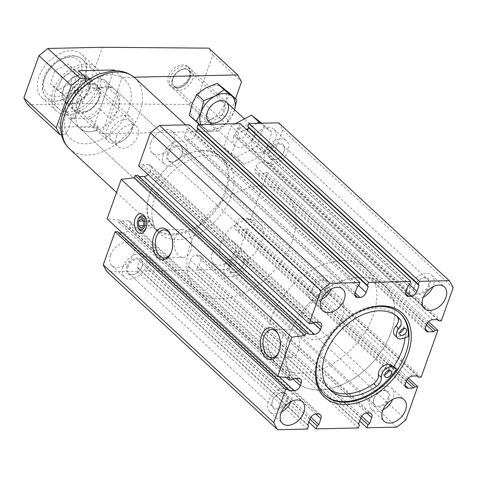 <?xml version="1.0" encoding="UTF-8"?>
<svg xmlns="http://www.w3.org/2000/svg" width="477" height="477" viewBox="0 0 477 477"><rect width="100%" height="100%" fill="white"/><g stroke="black" fill="none" stroke-linecap="round" stroke-linejoin="round"><path stroke-width="0.36" stroke-dasharray="2.38 1.79" d="M141.144 218.782L150.672 218.573L148.12 220.899L148.15 225.615L150.744 228.018L153.302 225.693L153.266 220.976L150.672 218.573M143.738 221.185L153.266 220.976M143.768 225.901L153.302 225.693M167.224 153.952A9.814 6.517 -47.2 0 1 178.219 145.336A9.814 6.517 -47.2 0 1 182.154 154.399A9.814 6.517 -47.2 0 1 176.025 161.023A9.814 6.517 -47.2 0 1 167.224 153.952M168.309 154.351A8.991 5.968 -47.2 0 1 174.379 147.476A8.991 5.968 -47.2 0 1 181.403 147.596A8.991 5.968 -47.2 0 1 181.999 154.763A8.991 5.968 -47.2 0 1 176.377 160.838A8.991 5.968 -47.2 0 1 169.186 160.797A8.991 5.968 -47.2 0 1 168.309 154.351M138.509 228.012A7.584 4.77 88.7 0 1 138.115 219.629A7.584 4.77 88.7 0 1 138.318 219.116M145.729 218.365A7.584 4.77 88.7 0 1 146.04 218.949A7.584 4.77 88.7 0 1 146.236 227.845A7.584 4.77 88.7 0 1 145.95 228.441M190.639 250.622A14.006 8.813 88.7 0 1 183.257 257.508A14.006 8.813 88.7 0 1 175.417 250.538A14.006 8.813 88.7 0 1 175.262 236.389A14.006 8.813 88.7 0 1 182.643 229.503A14.006 8.813 88.7 0 1 190.484 236.479A14.006 8.813 88.7 0 1 190.639 250.622M170.79 235.018A14.006 8.813 88.7 0 1 171.052 235.543A14.006 8.813 88.7 0 1 171.41 251.981A14.006 8.813 88.7 0 1 171.171 252.518M298.334 350.297A14.006 8.813 88.7 0 1 290.952 357.184A14.006 8.813 88.7 0 1 283.111 350.213A14.006 8.813 88.7 0 1 282.956 336.064A14.006 8.813 88.7 0 1 290.338 329.178A14.006 8.813 88.7 0 1 298.179 336.154A14.006 8.813 88.7 0 1 298.334 350.297M278.479 334.693A14.006 8.813 88.7 0 1 278.747 335.218A14.006 8.813 88.7 0 1 279.105 351.656A14.006 8.813 88.7 0 1 278.866 352.193M127.967 267.019A8.991 5.968 -47.2 0 1 134.037 260.138A8.991 5.968 -47.2 0 1 141.067 260.263A8.991 5.968 -47.2 0 1 141.657 267.43A8.991 5.968 -47.2 0 1 136.034 273.5A8.991 5.968 -47.2 0 1 128.844 273.464A8.991 5.968 -47.2 0 1 127.967 267.019M286.433 400.441A8.991 5.968 132.8 0 0 285.55 393.99A8.991 5.968 132.8 0 0 278.365 393.954A8.991 5.968 132.8 0 0 272.743 400.03A8.991 5.968 132.8 0 0 272.456 400.746A8.991 5.968 132.8 0 0 273.333 407.191A8.991 5.968 132.8 0 0 280.363 407.316A8.991 5.968 132.8 0 0 286.433 400.441M269.952 152.127A8.991 5.968 -47.2 0 1 276.022 145.252A8.991 5.968 -47.2 0 1 283.052 145.378A8.991 5.968 -47.2 0 1 283.642 152.539A8.991 5.968 -47.2 0 1 278.019 158.614A8.991 5.968 -47.2 0 1 270.835 158.579A8.991 5.968 -47.2 0 1 269.952 152.127M428.418 285.55A8.991 5.968 132.8 0 0 427.541 279.105A8.991 5.968 132.8 0 0 420.35 279.069A8.991 5.968 132.8 0 0 414.728 285.145A8.991 5.968 132.8 0 0 414.441 285.86A8.991 5.968 132.8 0 0 415.324 292.306A8.991 5.968 132.8 0 0 422.348 292.431A8.991 5.968 132.8 0 0 428.418 285.55M326.775 287.774A8.991 5.968 132.8 0 0 325.892 281.329A8.991 5.968 132.8 0 0 318.702 281.287A8.991 5.968 132.8 0 0 313.079 287.363A8.991 5.968 132.8 0 0 312.793 288.078A8.991 5.968 132.8 0 0 313.675 294.53A8.991 5.968 132.8 0 0 320.699 294.649A8.991 5.968 132.8 0 0 326.775 287.774M229.616 264.795A8.991 5.968 -47.2 0 1 235.686 257.92A8.991 5.968 -47.2 0 1 242.71 258.039A8.991 5.968 -47.2 0 1 243.306 265.206A8.991 5.968 -47.2 0 1 237.683 271.282A8.991 5.968 -47.2 0 1 230.492 271.24A8.991 5.968 -47.2 0 1 229.616 264.795M388.081 398.217A8.991 5.968 132.8 0 0 387.199 391.772A8.991 5.968 132.8 0 0 380.008 391.73A8.991 5.968 132.8 0 0 374.385 397.806A8.991 5.968 132.8 0 0 374.099 398.522A8.991 5.968 132.8 0 0 374.982 404.973A8.991 5.968 132.8 0 0 382.005 405.092A8.991 5.968 132.8 0 0 388.081 398.217M272.272 401.175A9.814 6.517 -47.2 0 1 272.582 400.394A9.814 6.517 -47.2 0 1 278.717 393.763A9.814 6.517 -47.2 0 1 288.09 397.973A9.814 6.517 -47.2 0 1 278.234 409.302A9.814 6.517 -47.2 0 1 272.272 401.175M281.352 412.033A14.715 9.773 -47.2 0 1 269.899 411.812A14.715 9.773 -47.2 0 1 268.456 401.258A14.715 9.773 -47.2 0 1 278.395 390.007A14.715 9.773 -47.2 0 1 289.891 390.21A14.715 9.773 -47.2 0 1 290.994 401.616M414.257 286.289A9.814 6.517 -47.2 0 1 414.567 285.508A9.814 6.517 -47.2 0 1 420.702 278.878A9.814 6.517 -47.2 0 1 430.075 283.082A9.814 6.517 -47.2 0 1 420.219 294.416A9.814 6.517 -47.2 0 1 414.257 286.289M423.337 297.141A14.715 9.773 -47.2 0 1 411.884 296.921A14.715 9.773 -47.2 0 1 410.447 286.373A14.715 9.773 -47.2 0 1 420.38 275.116A14.715 9.773 -47.2 0 1 431.876 275.318A14.715 9.773 -47.2 0 1 432.985 286.725M312.608 288.507A9.814 6.517 -47.2 0 1 312.924 287.726A9.814 6.517 -47.2 0 1 319.053 281.102A9.814 6.517 -47.2 0 1 328.432 285.306A9.814 6.517 -47.2 0 1 318.57 296.634A9.814 6.517 -47.2 0 1 312.608 288.507M321.695 299.365A14.715 9.773 -47.2 0 1 310.235 299.145A14.715 9.773 -47.2 0 1 308.798 288.591A14.715 9.773 -47.2 0 1 318.731 277.34A14.715 9.773 -47.2 0 1 330.227 277.542A14.715 9.773 -47.2 0 1 331.336 288.949M373.914 398.951A9.814 6.517 -47.2 0 1 374.23 398.17A9.814 6.517 -47.2 0 1 380.36 391.545A9.814 6.517 -47.2 0 1 389.739 395.749A9.814 6.517 -47.2 0 1 379.877 407.078A9.814 6.517 -47.2 0 1 373.914 398.951M383.001 409.809A14.715 9.773 -47.2 0 1 371.541 409.588A14.715 9.773 -47.2 0 1 370.104 399.034A14.715 9.773 -47.2 0 1 380.038 387.783A14.715 9.773 -47.2 0 1 391.534 387.986A14.715 9.773 -47.2 0 1 392.643 399.392M110.509 255.07A14.715 9.773 -47.2 0 1 120.442 243.819A14.715 9.773 -47.2 0 1 131.938 244.021A14.715 9.773 -47.2 0 1 129.112 261.456A14.715 9.773 -47.2 0 1 111.946 265.623A14.715 9.773 -47.2 0 1 110.509 255.07M123.072 266.697A14.715 9.773 -47.2 0 1 133.005 255.445A14.715 9.773 -47.2 0 1 144.501 255.648A14.715 9.773 -47.2 0 1 141.675 273.082A14.715 9.773 -47.2 0 1 124.509 277.25A14.715 9.773 -47.2 0 1 123.072 266.697M126.882 266.613A9.814 6.517 -47.2 0 1 137.883 257.997A9.814 6.517 -47.2 0 1 141.818 267.06A9.814 6.517 -47.2 0 1 135.683 273.691A9.814 6.517 -47.2 0 1 126.882 266.613M252.494 140.184A14.715 9.773 -47.2 0 1 262.428 128.927A14.715 9.773 -47.2 0 1 273.923 129.13A14.715 9.773 -47.2 0 1 271.097 146.57A14.715 9.773 -47.2 0 1 253.931 150.732A14.715 9.773 -47.2 0 1 252.494 140.184M265.057 151.811A14.715 9.773 -47.2 0 1 274.99 140.56A14.715 9.773 -47.2 0 1 286.492 140.763A14.715 9.773 -47.2 0 1 283.666 158.197A14.715 9.773 -47.2 0 1 266.494 162.365A14.715 9.773 -47.2 0 1 265.057 151.811M268.867 151.728A9.814 6.517 -47.2 0 1 279.868 143.112A9.814 6.517 -47.2 0 1 283.803 152.175A9.814 6.517 -47.2 0 1 277.668 158.805A9.814 6.517 -47.2 0 1 268.867 151.728M150.845 142.402A14.715 9.773 -47.2 0 1 160.779 131.151A14.715 9.773 -47.2 0 1 172.28 131.354A14.715 9.773 -47.2 0 1 169.454 148.794A14.715 9.773 -47.2 0 1 152.282 152.956A14.715 9.773 -47.2 0 1 150.845 142.402M163.408 154.035A14.715 9.773 -47.2 0 1 173.348 142.778A14.715 9.773 -47.2 0 1 184.843 142.981A14.715 9.773 -47.2 0 1 182.017 160.421A14.715 9.773 -47.2 0 1 164.851 164.583A14.715 9.773 -47.2 0 1 163.408 154.035M212.152 252.846A14.715 9.773 -47.2 0 1 222.085 241.595A14.715 9.773 -47.2 0 1 233.587 241.797A14.715 9.773 -47.2 0 1 230.761 259.238A14.715 9.773 -47.2 0 1 213.589 263.399A14.715 9.773 -47.2 0 1 212.152 252.846M224.715 264.479A14.715 9.773 -47.2 0 1 234.654 253.221A14.715 9.773 -47.2 0 1 246.15 253.424A14.715 9.773 -47.2 0 1 243.324 270.864A14.715 9.773 -47.2 0 1 226.158 275.026A14.715 9.773 -47.2 0 1 224.715 264.479M228.531 264.395A9.814 6.517 -47.2 0 1 239.526 255.779A9.814 6.517 -47.2 0 1 243.461 264.842A9.814 6.517 -47.2 0 1 237.331 271.467A9.814 6.517 -47.2 0 1 228.531 264.395M390.937 332.487A65.409 43.425 132.8 0 0 384.545 285.592A65.409 43.425 132.8 0 0 308.243 304.099A65.409 43.425 132.8 0 0 295.686 381.6A65.409 43.425 132.8 0 0 346.785 382.5A65.409 43.425 132.8 0 0 390.937 332.487M292.222 241.118A65.409 43.425 132.8 0 0 285.824 194.222A65.409 43.425 132.8 0 0 209.528 212.73A65.409 43.425 132.8 0 0 196.965 290.237A65.409 43.425 132.8 0 0 248.064 291.131A65.409 43.425 132.8 0 0 292.222 241.118M261.724 241.785A26.163 17.369 132.8 0 0 259.172 223.027A26.163 17.369 132.8 0 0 228.65 230.433A26.163 17.369 132.8 0 0 223.624 261.432A26.163 17.369 132.8 0 0 244.063 261.79A26.163 17.369 132.8 0 0 261.724 241.785M118.135 108.887A26.163 17.369 132.8 0 0 115.577 90.129A26.163 17.369 132.8 0 0 85.055 97.529A26.163 17.369 132.8 0 0 80.035 128.534A26.163 17.369 132.8 0 0 100.474 128.891A26.163 17.369 132.8 0 0 118.135 108.887M150.07 193.209A48.243 32.031 -47.2 0 1 151.603 189.369A48.243 32.031 -47.2 0 1 181.761 156.784A48.243 32.031 -47.2 0 1 220.32 156.987A48.243 32.031 -47.2 0 1 211.055 214.149A48.243 32.031 -47.2 0 1 154.781 227.797A48.243 32.031 -47.2 0 1 150.07 193.209M149.879 193.638A49.059 32.573 -47.2 0 1 151.442 189.733A49.059 32.573 -47.2 0 1 182.107 156.599A49.059 32.573 -47.2 0 1 221.322 156.802A49.059 32.573 -47.2 0 1 211.901 214.93A49.059 32.573 -47.2 0 1 154.679 228.811A49.059 32.573 -47.2 0 1 149.879 193.638M154.816 198.211A49.059 32.573 -47.2 0 1 187.932 160.701A49.059 32.573 -47.2 0 1 226.259 161.375A49.059 32.573 -47.2 0 1 216.838 219.498A49.059 32.573 -47.2 0 1 159.61 233.378A49.059 32.573 -47.2 0 1 154.816 198.211M324.432 394.831A55.6 36.914 -47.2 0 1 324.068 394.503A55.6 36.914 -47.2 0 1 334.741 328.623A55.6 36.914 -47.2 0 1 399.601 312.894A55.6 36.914 -47.2 0 1 399.959 313.228M403.643 328.522A4.09 2.713 132.8 0 0 403.059 326.274A4.09 2.713 132.8 0 0 398.289 327.431A4.09 2.713 132.8 0 0 397.502 332.272A4.09 2.713 132.8 0 0 399.792 332.684M388.582 370.581A4.09 2.713 132.8 0 0 387.998 368.327A4.09 2.713 132.8 0 0 383.234 369.484A4.09 2.713 132.8 0 0 382.447 374.332A4.09 2.713 132.8 0 0 384.736 374.737M396.387 315.84A49.793 33.062 132.8 0 0 395.01 314.45A49.793 33.062 132.8 0 0 336.923 328.534A49.793 33.062 132.8 0 0 327.365 387.533A49.793 33.062 132.8 0 0 328.862 388.803M394.729 335.271A8.175 5.426 132.8 0 0 400.072 335.85L402.94 338.503M405.134 337.698A55.6 36.914 132.8 0 0 405.42 333.87L400.072 335.85M405.42 333.87L408.288 336.529M356.224 313.139A55.6 36.914 132.8 0 0 355.878 313.323A55.6 36.914 132.8 0 0 321.122 350.875A55.6 36.914 132.8 0 0 320.961 351.239M278.699 122.839A114.468 75.998 -47.2 0 1 282.634 129.935L270.805 162.979L268.134 163.033L267.448 161.792L262.111 161.912A5.557 3.691 -47.2 0 0 256.077 166.795L255.171 169.329A5.557 3.691 -47.2 0 0 255.714 173.312L426.229 331.127M425.359 329.13L257.771 174.022A5.557 3.691 -47.2 0 1 255.714 173.312M257.771 174.022L263.107 173.902L264.705 172.614L267.376 172.555L250.634 219.307L247.968 219.366L247.277 218.126L241.94 218.239A5.557 3.691 -47.2 0 0 235.906 223.123L235 225.663A5.557 3.691 -47.2 0 0 235.543 229.646L406.058 387.461M405.194 385.464L237.606 230.355A5.557 3.691 -47.2 0 1 235.543 229.646M237.606 230.355L242.942 230.236L244.54 228.942L247.205 228.888L235.376 261.927A114.468 75.998 -47.2 0 1 226.253 269.308L196.446 269.958L197.502 267.001L199.1 265.707L201.222 259.792A5.557 3.691 -47.2 0 0 200.674 255.809L371.189 413.625M369.126 412.915L198.617 255.1A5.557 3.691 -47.2 0 1 200.674 255.809M198.617 255.1L196.327 255.147A5.557 3.691 -47.2 0 0 190.293 260.031L188.177 265.945L188.862 267.192L187.807 270.149L145.622 271.067L146.683 268.11L148.281 266.822L150.398 260.907A5.557 3.691 -47.2 0 0 149.856 256.918L320.365 414.734M318.308 414.03L147.792 256.209A5.557 3.691 -47.2 0 1 149.856 256.918M147.792 256.209L145.503 256.262A5.557 3.691 -47.2 0 0 139.469 261.146L137.352 267.06L138.044 268.301L136.982 271.258L107.17 271.908M117.736 231.715L118.421 232.961L119.059 232.943M122.291 232.877L123.758 232.842A5.557 3.691 -47.2 0 0 129.792 227.958L130.704 225.424A5.557 3.691 -47.2 0 0 130.155 221.441L300.671 379.257M298.614 378.547L128.098 220.732A5.557 3.691 -47.2 0 1 130.155 221.441M128.098 220.732L122.762 220.845L121.164 222.139L118.493 222.199L119.304 219.945L107.098 218.812M137.901 175.381L138.592 176.627L139.23 176.615M313.097 322.613L149.963 171.625A5.557 3.691 -47.2 0 1 148.043 174.546M149.963 171.625L150.869 169.091A5.557 3.691 -47.2 0 0 150.327 165.108L320.842 322.923M318.779 322.213L148.264 164.398A5.557 3.691 -47.2 0 1 150.327 165.108M148.264 164.398L142.927 164.517L141.335 165.805L138.664 165.865M189.423 124.795L188.367 127.753L186.769 129.04L184.653 134.955A5.557 3.691 -47.2 0 0 185.195 138.944L355.711 296.76M354.846 294.762L187.258 139.654A5.557 3.691 -47.2 0 1 185.195 138.944M187.258 139.654L189.542 139.6A5.557 3.691 -47.2 0 0 195.576 134.717L196.715 131.539M240.247 123.68L239.192 126.638L237.594 127.931L235.471 133.846A5.557 3.691 -47.2 0 0 236.02 137.835L406.529 295.651M405.665 293.647L238.077 138.539A5.557 3.691 -47.2 0 1 236.02 137.835M238.077 138.539L240.366 138.491A5.557 3.691 -47.2 0 0 246.4 133.608L247.539 130.43M408.103 285.747L237.594 127.931M409.701 284.459L239.192 126.638M357.285 286.862L186.769 129.04M358.883 285.568L188.367 127.753M311.845 323.627L141.335 165.805M313.443 322.333L142.927 164.517M309.108 334.443L138.592 176.627M289.813 377.76L119.304 219.945M286.212 377.426L118.493 222.199M291.68 379.954L121.164 222.139M293.277 378.666L122.762 220.845M288.937 390.776L118.421 232.961M307.498 429.073L136.982 271.258M308.553 426.116L138.044 268.301M307.868 424.876L137.352 267.06M310.855 417.286L148.281 266.822M309.907 419.182L146.683 268.11M308.846 422.139L145.622 271.067M358.322 427.964L187.807 270.149M359.378 425.007L188.862 267.192M358.692 423.767L188.177 265.945M361.673 416.177L199.1 265.707M360.731 418.073L197.502 267.001M359.67 421.03L196.446 269.958M396.769 427.124L226.253 269.308M405.891 419.742L235.376 261.927M408.342 378.022L247.205 228.888M407.161 379.459L244.54 228.942M406.261 381.391L242.942 230.236M417.792 375.942L247.277 218.126M417.154 375.959L247.968 219.366M421.149 377.128L250.634 219.307M428.513 321.689L267.376 172.555M427.332 323.126L264.705 172.614M426.426 325.064L263.107 173.902M437.964 319.608L267.448 161.792M437.326 319.626L268.134 163.033M441.32 320.794L270.805 162.979M453.15 287.75L282.634 129.935M143.535 221L148.12 220.899M143.768 225.716L148.15 225.615M141.216 228.227L150.744 228.018M116.418 136.643A13.696 9.093 -47.2 0 1 125.666 126.166A13.696 9.093 -47.2 0 1 136.368 126.357A13.696 9.093 -47.2 0 1 133.739 142.587A13.696 9.093 -47.2 0 1 117.759 146.463A13.696 9.093 -47.2 0 1 116.418 136.643M76.952 100.116A13.696 9.093 -47.2 0 1 86.2 89.64A13.696 9.093 -47.2 0 1 96.903 89.831A13.696 9.093 -47.2 0 1 97.803 100.742A13.696 9.093 -47.2 0 1 89.241 109.99A13.696 9.093 -47.2 0 1 78.294 109.931A13.696 9.093 -47.2 0 1 76.952 100.116M82.127 97.147L73.154 88.841L71.067 91.34L65.635 106.508L65.343 110.658L74.317 118.964L82.127 97.147L74.317 118.964M79.11 127.603L98.793 127.168C93.271 133.238 86.713 133.381 79.11 127.603L70.137 119.292A26.163 17.369 -47.2 0 1 69.266 118.564A26.163 17.369 -47.2 0 1 65.343 110.658M98.793 127.168L89.819 118.862A26.163 17.369 -47.2 0 0 100.921 109.883L101.213 105.727A24.53 16.284 -47.2 0 1 85.92 118.099L89.819 118.862M86.051 81.525L93.23 88.167C103.497 86.498 110.062 86.355 112.912 87.738L103.938 79.432A26.163 17.369 -47.2 0 1 104.809 80.16A26.163 17.369 -47.2 0 1 108.732 88.066L117.706 96.372C120.842 105.769 118.236 113.043 109.895 118.189L100.921 109.883M85.514 81.024L84.256 79.862A26.163 17.369 -47.2 0 0 83.892 80.053A26.163 17.369 -47.2 0 0 73.154 88.841M301.84 317.432A26.163 17.369 -47.2 0 1 319.501 297.421A26.163 17.369 -47.2 0 1 339.94 297.785A26.163 17.369 -47.2 0 1 334.914 328.784A26.163 17.369 -47.2 0 1 304.398 336.19A26.163 17.369 -47.2 0 1 301.84 317.432M71.067 91.34A24.53 16.284 -47.2 0 1 83.195 80.428A24.53 16.284 -47.2 0 1 86.355 78.967L84.256 79.862M271.341 318.093A65.409 43.425 -47.2 0 1 315.5 268.08A65.409 43.425 -47.2 0 1 366.598 268.98A65.409 43.425 -47.2 0 1 354.041 346.481A65.409 43.425 -47.2 0 1 277.739 364.988A65.409 43.425 -47.2 0 1 271.341 318.093M289.295 334.711A65.409 43.425 -47.2 0 1 333.447 284.691A65.409 43.425 -47.2 0 1 384.545 285.592A65.409 43.425 -47.2 0 1 371.988 363.098A65.409 43.425 -47.2 0 1 295.686 381.6A65.409 43.425 -47.2 0 1 289.295 334.711M103.938 79.432L100.039 78.669L89.885 78.89M93.23 88.167L112.912 87.738M70.137 119.292L72.236 118.397L85.92 118.099M100.039 78.669A24.53 16.284 -47.2 0 1 106.645 90.558L108.732 88.066M72.236 118.397A24.53 16.284 -47.2 0 1 65.635 106.508M117.706 96.372L109.895 118.189M106.645 90.558L101.213 105.727M98.846 98.256A16.355 10.858 132.8 0 0 91.179 84.447A16.355 10.858 132.8 0 0 73.434 98.811A16.355 10.858 132.8 0 0 88.102 110.604A16.355 10.858 132.8 0 0 98.322 99.556A16.355 10.858 132.8 0 0 98.846 98.256M199.571 124.569L208.932 131.992L202.039 125.612L189.309 115.404M208.932 131.992L220.124 127.49L229.234 121.057L222.342 114.683L211.15 119.184L202.039 125.612M229.914 93.54L225.084 103.145A21.256 14.113 -47.2 0 1 211.15 119.184A21.256 14.113 -47.2 0 1 194.634 119.542A21.256 14.113 -47.2 0 1 192.052 103.867A21.256 14.113 -47.2 0 1 205.986 87.834A21.256 14.113 -47.2 0 1 222.503 87.47A21.256 14.113 -47.2 0 1 225.084 103.145L222.342 114.683M234.618 109.793L229.234 121.057M77.823 89.861L82.479 76.857L74.645 70.572L62.147 77.298L57.49 90.308L65.325 96.592L77.823 89.861L70.644 83.219L58.146 89.944L50.312 83.666L54.968 70.656L67.466 63.924L75.3 70.208L70.644 83.219M168.518 76.07C167.188 80.106 167.665 83.278 169.949 85.592C174.725 90.558 186.769 84.799 189.512 76.242C190.842 72.206 190.365 69.034 188.081 66.72C183.305 61.754 171.255 67.507 168.518 76.07M190.412 77.071A13.082 8.687 -47.2 0 1 189.995 78.115A13.082 8.687 -47.2 0 1 181.815 86.951A13.082 8.687 -47.2 0 1 171.362 86.897A13.082 8.687 -47.2 0 1 173.872 71.395A13.082 8.687 -47.2 0 1 189.13 67.692A13.082 8.687 -47.2 0 1 190.412 77.071M224.774 110.503A10.87 7.215 -47.2 0 1 217.434 118.815A10.87 7.215 -47.2 0 1 208.944 118.666A10.87 7.215 -47.2 0 1 208.228 110.008A10.87 7.215 -47.2 0 1 215.026 102.668A10.87 7.215 -47.2 0 1 223.713 102.716A10.87 7.215 -47.2 0 1 224.774 110.503M189.906 78.234A10.87 7.215 -47.2 0 1 189.56 79.099A10.87 7.215 -47.2 0 1 182.763 86.444A10.87 7.215 -47.2 0 1 174.075 86.397A10.87 7.215 -47.2 0 1 176.162 73.518A10.87 7.215 -47.2 0 1 188.844 70.441A10.87 7.215 -47.2 0 1 189.906 78.234M27.684 104.797L82.318 103.604L188.612 104.487L197.699 97.499L212.825 55.249L208.783 48.153M82.318 103.604L102.489 47.271M197.699 97.499L226.414 124.08L235.501 98.709M188.612 104.487L217.542 131.258L226.414 124.08M99.138 88.895A29.437 19.545 -47.2 0 1 79.265 111.403A29.437 19.545 -47.2 0 1 56.274 110.998A29.437 19.545 -47.2 0 1 61.927 76.123A29.437 19.545 -47.2 0 1 96.259 67.794A29.437 19.545 -47.2 0 1 99.138 88.895M96.598 88.949A26.163 17.369 -47.2 0 1 78.932 108.959A26.163 17.369 -47.2 0 1 58.492 108.595A26.163 17.369 -47.2 0 1 63.519 77.596A26.163 17.369 -47.2 0 1 94.041 70.197A26.163 17.369 -47.2 0 1 96.598 88.949M212.825 55.249L241.541 81.829M217.542 131.258L101.917 133.787L93.844 126.31L58.266 127.085L66.345 134.562L61.485 134.669M134.049 77.191L122.088 77.453L114.897 70.799M101.917 133.787L122.088 77.453M84.781 75.604A29.437 19.545 -47.2 0 1 64.908 98.113A29.437 19.545 -47.2 0 1 41.916 97.707A29.437 19.545 -47.2 0 1 47.563 62.833A29.437 19.545 -47.2 0 1 81.901 54.503A29.437 19.545 -47.2 0 1 84.781 75.604M89.61 89.104A17.172 11.4 -47.2 0 1 78.019 102.233A17.172 11.4 -47.2 0 1 64.604 101.995A17.172 11.4 -47.2 0 1 67.901 81.65A17.172 11.4 -47.2 0 1 87.929 76.797A17.172 11.4 -47.2 0 1 89.61 89.104M72.796 98.822A17.172 11.4 132.8 0 0 74.478 111.135A17.172 11.4 132.8 0 0 87.887 111.368A17.172 11.4 132.8 0 0 99.478 98.238A17.172 11.4 132.8 0 0 97.803 85.932A17.172 11.4 132.8 0 0 84.387 85.693A17.172 11.4 132.8 0 0 72.796 98.822M85.067 82.271L66.345 134.562M93.844 126.31L113.705 70.829M78.437 70.757L58.266 127.085M88.972 89.116A16.355 10.858 -47.2 0 1 77.936 101.619A16.355 10.858 -47.2 0 1 65.158 101.398A16.355 10.858 -47.2 0 1 68.3 82.02A16.355 10.858 -47.2 0 1 87.374 77.393A16.355 10.858 -47.2 0 1 88.972 89.116M132.195 129.118A16.355 10.858 -47.2 0 1 131.676 130.424A16.355 10.858 -47.2 0 1 121.45 141.466A16.355 10.858 -47.2 0 1 108.38 141.401A16.355 10.858 -47.2 0 1 111.523 122.023A16.355 10.858 -47.2 0 1 130.597 117.396A16.355 10.858 -47.2 0 1 132.195 129.118M131.509 130.698A13.344 8.86 -47.2 0 1 131.08 131.765A13.344 8.86 -47.2 0 1 122.744 140.775A13.344 8.86 -47.2 0 1 109.99 135.057A13.344 8.86 -47.2 0 1 123.4 119.649A13.344 8.86 -47.2 0 1 131.509 130.698M82.479 76.857L75.3 70.208M74.645 70.572L67.466 63.924M62.147 77.298L54.968 70.656M57.49 90.308L50.312 83.666M65.325 96.592L58.146 89.944M234.595 109.77A21.256 14.113 -47.2 0 1 234.058 111.451A21.256 14.113 -47.2 0 1 220.124 127.49A21.256 14.113 -47.2 0 1 203.607 127.848A21.256 14.113 -47.2 0 1 200.978 124.539M246.448 129.422A78.949 52.464 170.6 0 1 238.637 132.916A78.949 49.68 88.7 0 1 231.071 154.053L223.624 147.166L236.359 157.374L256.662 146.445L264.228 125.302L261.623 123.215M238.637 132.916L231.196 126.023L223.624 147.166M257.008 123.316A78.949 52.464 170.6 0 1 248.225 128.516M235.346 123.787L231.196 126.023M231.071 154.053A78.949 2.779 41 0 0 243.801 164.261L236.359 157.374M172.889 78.27A10.572 7.018 132.8 0 0 179.316 87.029A10.572 7.018 132.8 0 0 189.941 74.817A10.572 7.018 132.8 0 0 179.835 70.286A10.572 7.018 132.8 0 0 173.229 77.429A10.572 7.018 132.8 0 0 172.889 78.27M172.316 79.587A13.082 8.687 132.8 0 0 173.598 88.966A13.082 8.687 132.8 0 0 188.856 85.264A13.082 8.687 132.8 0 0 191.366 69.767A13.082 8.687 132.8 0 0 180.914 69.708A13.082 8.687 132.8 0 0 172.734 78.544A13.082 8.687 132.8 0 0 172.316 79.587M233.766 136.458A13.082 8.687 132.8 0 0 235.042 145.837A13.082 8.687 132.8 0 0 250.3 142.134A13.082 8.687 132.8 0 0 252.816 126.632A13.082 8.687 132.8 0 0 242.596 126.453A13.082 8.687 132.8 0 0 233.766 136.458M243.801 164.261A78.949 52.464 -9.4 0 0 264.103 153.332A78.949 49.68 -91.3 0 0 271.675 132.195A78.949 2.779 -139 0 1 260.478 123.239M271.675 132.195L264.228 125.302M264.103 153.332L256.662 146.445M66.679 110.008A40.062 26.599 -47.2 0 1 124.068 79.11A40.062 26.599 -47.2 0 1 102.668 138.873A40.062 26.599 -47.2 0 1 66.679 110.008M135.063 78.079A48.243 32.031 -47.2 0 1 125.797 135.241A48.243 32.031 -47.2 0 1 69.523 148.89M409.534 284.596L246.4 133.608M405.957 291.751L240.366 138.491M405.987 291.662L235.471 133.846M358.71 285.705L195.576 134.717M355.132 292.86L189.542 139.6M355.162 292.777L184.653 134.955M316.37 322.267L150.869 169.091M296.199 378.601L130.704 225.424M292.926 378.947L129.792 227.958M279.283 376.788L123.758 232.842M309.984 418.961L139.469 261.146M316.018 414.078L145.503 256.262M315.899 414.084L150.398 260.907M360.809 417.852L190.293 260.031M366.843 412.969L196.327 255.147M366.724 412.969L201.222 259.792M405.516 383.478L235 225.663M406.422 380.944L235.906 223.123M412.456 376.061L241.94 218.239M425.681 327.144L255.171 169.329M426.593 324.61L256.077 166.795M432.627 319.727L262.111 161.912M80.595 76.547A22.896 15.198 -47.2 0 1 47.795 94.207A22.896 15.198 -47.2 0 1 60.024 60.054A22.896 15.198 -47.2 0 1 80.595 76.547M84.93 78.15A26.163 17.369 -47.2 0 1 67.269 98.161A26.163 17.369 -47.2 0 1 46.829 97.797A26.163 17.369 -47.2 0 1 51.85 66.798A26.163 17.369 -47.2 0 1 82.372 59.398A26.163 17.369 -47.2 0 1 84.93 78.15M181.999 154.763L182.154 154.399M176.377 160.838L176.025 161.023M146.04 218.949L145.413 217.655M146.236 227.845L145.67 229.163M182.643 229.503L163.79 229.914M183.257 257.508L164.404 257.926M171.052 235.543L170.522 234.44M171.41 251.981L170.927 253.108M290.338 329.178L271.485 329.589M290.952 357.184L272.099 357.595M278.747 335.218L278.216 334.115M279.105 351.656L278.622 352.783M128.844 273.464L273.333 407.191M141.067 260.263L285.55 393.99M270.835 158.579L415.324 292.306M283.052 145.378L427.541 279.105M169.186 160.797L313.675 294.53M181.403 147.596L325.892 281.329M230.492 271.24L374.982 404.973M242.71 258.039L387.199 391.772M272.743 400.03L272.582 400.394M278.365 393.954L278.717 393.763M269.899 411.812L282.462 423.439M289.891 390.21L302.454 401.837M414.728 285.145L414.567 285.508M420.35 279.069L420.702 278.878M411.884 296.921L424.447 308.553M431.876 275.318L444.439 286.951M313.079 287.363L312.924 287.726M318.702 281.287L319.053 281.102M310.235 299.145L322.798 310.771M330.227 277.542L342.796 289.169M374.385 397.806L374.23 398.17M380.008 391.73L380.36 391.545M371.541 409.588L384.104 421.215M391.534 387.986L404.102 399.613M111.946 265.623L124.509 277.25M131.938 244.021L144.501 255.648M141.657 267.43L141.818 267.06M136.034 273.5L135.683 273.691M253.931 150.732L266.494 162.365M273.923 129.13L286.492 140.763M283.642 152.539L283.803 152.175M278.019 158.614L277.668 158.805M152.282 152.956L164.851 164.583M172.28 131.354L184.843 142.981M213.589 263.399L226.158 275.026M233.587 241.797L246.15 253.424M243.306 265.206L243.461 264.842M237.683 271.282L237.331 271.467M366.598 268.98L285.824 194.222M277.739 364.988L196.965 290.237M259.172 223.027L115.577 90.129M223.624 261.432L80.035 128.534M116.555 192.41L154.781 227.797M185.619 124.879L220.32 156.987M151.603 189.369L151.442 189.733M181.761 156.784L182.107 156.599M154.679 228.811L159.61 233.378M221.322 156.802L226.259 161.375M405.933 328.933L403.059 326.274M400.376 334.932L397.502 332.272M390.872 370.987L387.998 368.327M385.321 376.991L382.447 374.332M397.878 317.104L395.01 314.45M330.233 390.192L327.365 387.533M321.122 350.875L320.8 351.603M355.878 313.323L356.581 312.948M400.316 313.556L399.601 312.894M324.789 395.165L324.068 394.503M78.294 109.931L117.759 146.463M96.903 89.831L136.368 126.357M69.266 118.564L304.398 336.19M104.809 80.16L339.94 297.785M83.195 80.428L83.892 80.053M97.803 100.742L98.322 99.556M89.241 109.99L88.102 110.604M169.949 85.592L171.362 86.897M188.081 66.72L189.13 67.692M208.228 110.008L207.793 110.992M215.026 102.668L215.974 102.161M189.56 79.099L189.995 78.115M182.763 86.444L181.815 86.951M174.075 86.397L208.944 118.666M188.844 70.441L223.713 102.716M64.604 101.995L74.478 111.135M87.929 76.797L97.803 85.932M41.916 97.707L56.274 110.998M81.901 54.503L96.259 67.794M58.492 108.595L46.829 97.797C40.778 90.886 41.881 85.872 43.109 79.844C44.564 74.794 47.247 70.155 51.164 65.921C57.777 59.07 64.961 55.636 72.731 55.618C77.363 56.065 80.577 57.323 82.372 59.398L94.041 70.197M65.158 101.398L108.38 141.401M87.374 77.393L130.597 117.396M131.08 131.765L131.676 130.424M122.744 140.775L121.45 141.466M173.229 77.429L172.734 78.544M179.835 70.286L180.914 69.708M252.816 126.632L244.445 118.892M226.426 102.215L191.366 69.767M235.042 145.837L211.776 124.306M208.658 121.414L173.598 88.966"/><path stroke-width="0.72" d="M141.144 218.782L143.738 221.185L143.768 225.901L141.216 228.227L138.622 225.824L138.586 221.107L141.144 218.782M137.793 220.368A6.171 3.882 88.7 0 1 137.954 219.951A6.171 3.882 88.7 0 1 143.672 218.86A6.171 3.882 88.7 0 1 143.875 228.036A6.171 3.882 88.7 0 1 138.115 227.195A6.171 3.882 88.7 0 1 137.793 220.368M137.954 219.951L138.318 219.116A7.584 4.77 88.7 0 1 145.729 218.365M145.95 228.441A7.584 4.77 88.7 0 1 138.509 228.012L138.115 227.195M135.158 218.532A9.814 6.177 88.7 0 1 145.413 217.655A9.814 6.177 88.7 0 1 145.67 229.163A9.814 6.177 88.7 0 1 137.304 231.762A9.814 6.177 88.7 0 1 135.158 218.532M171.171 252.518A14.006 8.813 88.7 0 1 164.404 257.926A14.006 8.813 88.7 0 1 156.563 250.95A14.006 8.813 88.7 0 1 156.408 236.807A14.006 8.813 88.7 0 1 163.79 229.914A14.006 8.813 88.7 0 1 170.79 235.018M153.892 235.871A15.908 10.011 88.7 0 1 170.522 234.44A15.908 10.011 88.7 0 1 170.927 253.108A15.908 10.011 88.7 0 1 157.368 257.318A15.908 10.011 88.7 0 1 153.892 235.871M278.866 352.193A14.006 8.813 88.7 0 1 272.099 357.595A14.006 8.813 88.7 0 1 264.258 350.625A14.006 8.813 88.7 0 1 264.103 336.476A14.006 8.813 88.7 0 1 271.485 329.589A14.006 8.813 88.7 0 1 278.479 334.693M261.587 335.546A15.908 10.011 88.7 0 1 278.216 334.115A15.908 10.011 88.7 0 1 278.622 352.783A15.908 10.011 88.7 0 1 265.063 356.987A15.908 10.011 88.7 0 1 261.587 335.546M290.994 401.616A14.715 9.773 -47.2 0 1 281.352 412.033M281.019 412.885A14.715 9.773 -47.2 0 1 290.958 401.634A14.715 9.773 -47.2 0 1 302.454 401.837A14.715 9.773 -47.2 0 1 299.628 419.271A14.715 9.773 -47.2 0 1 282.462 423.439A14.715 9.773 -47.2 0 1 281.019 412.885M432.985 286.725A14.715 9.773 -47.2 0 1 423.337 297.141M423.01 298A14.715 9.773 -47.2 0 1 432.943 286.749A14.715 9.773 -47.2 0 1 444.439 286.951A14.715 9.773 -47.2 0 1 441.613 304.386A14.715 9.773 -47.2 0 1 424.447 308.553A14.715 9.773 -47.2 0 1 423.01 298M331.336 288.949A14.715 9.773 -47.2 0 1 321.695 299.365M321.361 300.224A14.715 9.773 -47.2 0 1 331.294 288.967A14.715 9.773 -47.2 0 1 342.796 289.169A14.715 9.773 -47.2 0 1 339.97 306.61A14.715 9.773 -47.2 0 1 322.798 310.771A14.715 9.773 -47.2 0 1 321.361 300.224M392.643 399.392A14.715 9.773 -47.2 0 1 383.001 409.809M382.667 410.667A14.715 9.773 -47.2 0 1 392.601 399.41A14.715 9.773 -47.2 0 1 404.102 399.613A14.715 9.773 -47.2 0 1 401.276 417.053A14.715 9.773 -47.2 0 1 384.104 421.215A14.715 9.773 -47.2 0 1 382.667 410.667M384.921 374.057A4.09 2.713 -47.2 0 1 387.676 370.933A4.09 2.713 -47.2 0 1 390.872 370.987A4.09 2.713 -47.2 0 1 391.271 373.92A4.09 2.713 -47.2 0 1 388.511 377.045A4.09 2.713 -47.2 0 1 385.321 376.991A4.09 2.713 -47.2 0 1 384.921 374.057M399.976 331.998A4.09 2.713 -47.2 0 1 402.737 328.874A4.09 2.713 -47.2 0 1 405.933 328.933A4.09 2.713 -47.2 0 1 406.332 331.861A4.09 2.713 -47.2 0 1 403.572 334.985A4.09 2.713 -47.2 0 1 400.376 334.932A4.09 2.713 -47.2 0 1 399.976 331.998M396.631 369.091L393.758 366.431L389.757 364.661A8.175 5.426 132.8 0 0 382.041 366.855A8.175 5.426 132.8 0 0 378.44 374.833L381.314 377.492A8.175 5.426 -47.2 0 1 384.909 369.514A8.175 5.426 -47.2 0 1 392.625 367.32L396.631 369.091A55.6 36.914 -47.2 0 1 324.432 394.831M399.959 313.228A55.6 36.914 -47.2 0 1 408.288 336.529L402.94 338.503A8.175 5.426 -47.2 0 1 397.597 337.931A8.175 5.426 -47.2 0 1 398.79 328.671A8.175 5.426 -47.2 0 0 400.394 319.864A49.793 33.062 -47.2 0 0 397.878 317.104A49.793 33.062 -47.2 0 0 339.797 331.193A49.793 33.062 -47.2 0 0 330.233 390.192A49.793 33.062 -47.2 0 0 376.586 386.364A8.175 5.426 -47.2 0 0 381.314 377.492M399.792 332.684A4.09 2.713 132.8 0 0 403.459 329.202A4.09 2.713 132.8 0 0 403.643 328.522M384.736 374.737A4.09 2.713 132.8 0 0 388.397 371.261A4.09 2.713 132.8 0 0 388.582 370.581M328.862 388.803A49.793 33.062 132.8 0 0 373.712 383.705A8.175 5.426 132.8 0 0 378.44 374.833M397.597 337.931L394.729 335.271A8.175 5.426 132.8 0 1 395.922 326.012A8.175 5.426 132.8 0 0 397.526 317.205A49.793 33.062 132.8 0 0 396.387 315.84M407.918 354.22A57.234 37.999 132.8 0 0 356.581 312.948A57.234 37.999 132.8 0 0 320.8 351.603A57.234 37.999 132.8 0 0 343.762 404.478A57.234 37.999 132.8 0 0 407.918 354.22M320.961 351.239A55.6 36.914 132.8 0 0 324.789 395.165A55.6 36.914 132.8 0 0 368.22 395.928A55.6 36.914 132.8 0 0 405.754 353.415A55.6 36.914 132.8 0 0 400.316 313.556A55.6 36.914 132.8 0 0 356.224 313.139M393.758 366.431A55.6 36.914 132.8 0 0 402.165 350.094A55.6 36.914 132.8 0 0 405.134 337.698M371.732 417.613A5.557 3.691 -47.2 0 0 371.189 413.625A5.557 3.691 -47.2 0 0 369.126 412.915L366.843 412.969A5.557 3.691 -47.2 0 0 360.809 417.852L358.692 423.767L359.378 425.007L358.322 427.964L316.138 428.889L317.199 425.931L318.791 424.637L320.914 418.723A5.557 3.691 -47.2 0 0 320.365 414.734A5.557 3.691 -47.2 0 0 318.308 414.03L316.018 414.078A5.557 3.691 -47.2 0 0 309.984 418.961L307.868 424.876L308.553 426.116L307.498 429.073L277.686 429.729A114.468 75.998 -47.2 0 1 273.75 422.634L285.58 389.59L288.251 389.536L288.937 390.776L294.273 390.657A5.557 3.691 -47.2 0 0 300.307 385.78L301.22 383.24A5.557 3.691 -47.2 0 0 300.671 379.257A5.557 3.691 -47.2 0 0 298.614 378.547L293.277 378.666L291.68 379.954L289.008 380.014L289.813 377.76L277.614 376.633L291.733 337.197L304.946 335.51L305.751 333.262L308.416 333.202L309.108 334.443L314.444 334.329A5.557 3.691 -47.2 0 0 320.478 329.446L321.385 326.912A5.557 3.691 -47.2 0 0 320.842 322.923A5.557 3.691 -47.2 0 0 318.779 322.213L313.443 322.333L311.845 323.627L309.179 323.68L321.009 290.642A114.468 75.998 -47.2 0 1 330.132 283.26L359.938 282.611L358.883 285.568L357.285 286.862L355.162 292.777A5.557 3.691 -47.2 0 0 355.711 296.76A5.557 3.691 -47.2 0 0 357.768 297.469L360.057 297.421A5.557 3.691 -47.2 0 0 366.092 292.538L368.208 286.623L367.523 285.377L368.578 282.42L410.763 281.502L409.701 284.459L408.103 285.747L405.987 291.662A5.557 3.691 -47.2 0 0 406.529 295.651A5.557 3.691 -47.2 0 0 408.592 296.36L410.882 296.306A5.557 3.691 -47.2 0 0 416.916 291.423L419.033 285.508L418.341 284.268L419.402 281.311L449.215 280.661A114.468 75.998 -47.2 0 1 453.15 287.75L441.32 320.794L438.649 320.854L437.964 319.608L432.627 319.727A5.557 3.691 -47.2 0 0 426.593 324.61L425.681 327.144A5.557 3.691 -47.2 0 0 426.229 331.127A5.557 3.691 -47.2 0 0 428.286 331.837L433.623 331.724L435.221 330.43L437.892 330.37L421.149 377.128L418.484 377.188L417.792 375.942L412.456 376.061A5.557 3.691 -47.2 0 0 406.422 380.944L405.516 383.478A5.557 3.691 -47.2 0 0 406.058 387.461A5.557 3.691 -47.2 0 0 408.121 388.171L413.458 388.051L415.05 386.764L417.721 386.704L405.891 419.742A114.468 75.998 -47.2 0 1 396.769 427.124L366.962 427.774L368.017 424.816L369.615 423.528L371.732 417.613L366.724 412.969M277.686 429.729L107.17 271.908A114.468 75.998 -47.2 0 1 103.235 264.818L115.064 231.774L117.736 231.715L288.251 389.536M119.059 232.943L122.291 232.877M277.614 376.633L107.098 218.812L121.218 179.382L134.431 177.694L135.235 175.441L137.901 175.381L308.416 333.202M139.23 176.615L143.929 176.508A5.557 3.691 -47.2 0 0 148.043 174.546M309.179 323.68L138.664 165.865L150.493 132.827A114.468 75.998 -47.2 0 1 159.616 125.445L189.423 124.795L359.938 282.611M196.715 131.539L197.693 128.802L197.007 127.562L198.062 124.604L240.247 123.68L410.763 281.502M247.539 130.43L248.517 127.693L247.831 126.453L248.887 123.495L278.699 122.839L449.215 280.661M419.402 281.311L248.887 123.495M418.341 284.268L247.831 126.453M419.033 285.508L248.517 127.693M368.578 282.42L198.062 124.604M367.523 285.377L197.007 127.562M368.208 286.623L197.693 128.802M330.132 283.26L159.616 125.445M321.009 290.642L150.493 132.827M305.751 333.262L135.235 175.441M304.946 335.51L134.431 177.694M291.733 337.197L121.218 179.382M289.008 380.014L286.212 377.426M285.58 389.59L115.064 231.774M273.75 422.634L103.235 264.818M318.791 424.637L310.855 417.286M317.199 425.931L309.907 419.182M316.138 428.889L308.846 422.139M369.615 423.528L361.673 416.177M368.017 424.816L360.731 418.073M366.962 427.774L359.67 421.03M417.721 386.704L408.342 378.022M415.05 386.764L407.161 379.459M413.458 388.051L406.261 381.391M418.484 377.188L417.154 375.959M437.892 330.37L428.513 321.689M435.221 330.43L427.332 323.126M433.623 331.724L426.426 325.064M438.649 320.854L437.326 319.626M138.586 221.107L143.535 221M138.622 225.824L143.768 225.716M86.051 81.525L85.514 81.024M89.885 78.89L86.236 79.009M234.595 109.77A21.256 14.113 -47.2 0 0 231.476 95.776L236.801 99.92L229.914 93.54L217.178 83.332L224.071 89.712L214.96 96.139A21.256 14.113 -47.2 0 1 231.476 95.776L224.071 89.712M203.768 100.641L201.026 112.173A21.256 14.113 -47.2 0 1 214.96 96.139L203.768 100.641L196.876 94.261L192.052 103.867L189.309 115.404L199.571 124.569M200.978 124.539A21.256 14.113 -47.2 0 1 201.026 112.173L196.196 121.784M196.876 94.261L205.986 87.834L217.178 83.332M236.801 99.92L234.618 109.793M227.708 111.594A13.082 8.687 -47.2 0 1 213.04 123.078A13.082 8.687 -47.2 0 1 207.793 110.992A13.082 8.687 -47.2 0 1 215.974 102.161A13.082 8.687 -47.2 0 1 227.708 111.594M114.897 70.799L114.009 69.976L78.437 70.757L86.51 78.228L80.16 78.371L47.849 48.469L102.489 47.271L208.783 48.153L237.713 74.925L134.049 77.191M56.161 127.8L59.989 134.705L27.684 104.797L23.85 97.898L56.161 127.8L71.288 85.55L80.16 78.371M47.849 48.469L38.977 55.648L71.288 85.55M235.501 98.709L241.541 81.829L237.713 74.925M61.485 134.669L59.989 134.705M23.85 97.898L38.977 55.648M86.51 78.228L85.067 82.271M113.705 70.829L114.009 69.976M260.478 123.239A78.949 2.779 -139 0 1 258.939 121.981A78.949 52.464 170.6 0 1 257.008 123.316M248.225 128.516A78.949 52.464 170.6 0 1 246.448 129.422M258.939 121.981L251.498 115.094L235.346 123.787M261.623 123.215L251.498 115.094M64.812 114.301A48.243 32.031 -47.2 0 1 97.374 77.417A48.243 32.031 -47.2 0 1 135.063 78.079C126.906 70.99 117.908 70.375 112.459 70.906L99.908 73.816C91.208 77.232 83.421 82.658 76.553 90.099C70.638 96.587 66.273 103.688 63.465 111.409C60.287 120.258 59.786 128.629 61.968 136.511C63.411 141.389 65.927 145.509 69.523 148.89A48.243 32.031 -47.2 0 1 64.812 114.301M389.757 364.661L392.625 367.32M373.712 383.705L376.586 386.364M397.526 317.205L400.394 319.864M395.922 326.012L398.79 328.671M416.916 291.423L409.534 284.596M410.882 296.306L405.957 291.751M408.592 296.36L405.665 293.647M366.092 292.538L358.71 285.705M360.057 297.421L355.132 292.86M357.768 297.469L354.846 294.762M321.385 326.912L316.37 322.267M320.478 329.446L313.097 322.613M314.444 334.329L143.929 176.508M301.22 383.24L296.199 378.601M300.307 385.78L292.926 378.947M294.273 390.657L279.283 376.788M320.914 418.723L315.899 414.084M408.121 388.171L405.194 385.464M428.286 331.837L425.359 329.13M69.523 148.89L116.555 192.41M135.063 78.079L185.619 124.879M244.445 118.892L226.426 102.215M211.776 124.306L208.658 121.414"/></g></svg>
